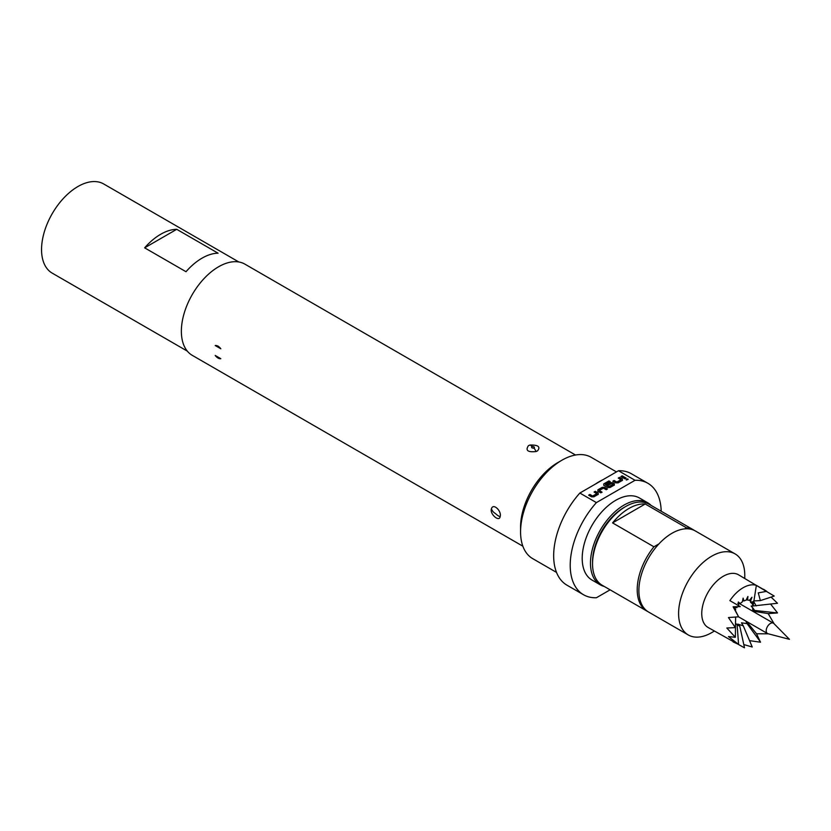 <?xml version="1.0" encoding="UTF-8"?>
<svg xmlns="http://www.w3.org/2000/svg" width="831" height="831" viewBox="0 0 831 831"><rect width="100%" height="100%" fill="white"/><g stroke="black" fill="none" stroke-linecap="round" stroke-linejoin="round"><path stroke-width="1.25" d="M626.262 479.986L628.101 479.435M627.789 478.905L626.262 479.799L628.111 479.342M215.208 345.54A7.25 4.186 60 0 1 218.013 346.195A7.25 4.186 60 0 1 220.828 348.781L215.208 345.54L218.127 346.132L220.828 348.781M770.42 623.468A5.962 3.449 120 0 0 766.514 628.724A5.962 3.449 120 0 0 767.439 633.502A5.962 3.449 120 0 0 767.937 633.71L789.45 639.33L773.827 623.499A5.962 3.449 120 0 0 773.401 623.167A5.962 3.449 120 0 0 770.42 623.468M751.743 610.671L754.652 610.453L752.824 607.908L752.616 609.268A13.691 7.905 120 0 0 752.761 607.96L751.162 606.048L752.761 606.048A13.691 7.905 120 0 0 752.346 603.867L750.424 602.195L751.712 602.475A13.691 7.905 120 0 0 750.528 601.104L751.962 597.25L749.354 600.429A13.691 7.905 120 0 0 747.578 600.086L747.91 596.461L746.051 600.231A13.691 7.905 120 0 0 743.942 600.958L742.561 600.668M747.578 600.086L746.352 599.608M750.528 601.104L749.375 600.398M737.128 624.85L739.777 626.148L737.783 624.102L743.267 625.805L741.481 622.814L747.048 623.624L745.781 621.006M760.365 600.616L758.267 592.877L766.722 591.34L756.355 585.356L753.925 600.906L760.365 600.616L774.212 596.056L738.479 574.772A30.425 17.565 120 0 0 723.261 576.278A30.425 17.565 120 0 0 703.39 603.077A30.425 17.565 120 0 0 708.054 627.457L744.358 647.765A30.425 17.565 120 0 0 744.462 647.785L744.358 647.765M752.097 647.027A30.425 17.565 120 0 0 752.221 646.985L743.807 644.576M756.355 585.356A30.425 17.565 120 0 0 743.122 587.735A30.425 17.565 120 0 0 729.878 600.636L740.244 606.62L733.108 606.796L738.51 616.664A30.425 17.565 120 0 0 738.437 616.82L728.444 617.547L735.269 627.478A30.425 17.565 120 0 0 735.248 627.634L726.803 627.997L735.248 637.18A30.425 17.565 120 0 0 735.269 637.304L728.444 636.556L738.437 644.305A30.425 17.565 120 0 0 738.51 644.378L733.108 641.916M744.773 578.407L744.773 575.322A46.796 27.018 120 0 0 735.082 553.893L695.37 530.967A46.796 27.018 120 0 0 671.967 533.284A46.796 27.018 120 0 0 641.397 574.522A46.796 27.018 120 0 0 648.575 612.032L688.286 634.957A46.796 27.018 120 0 0 711.679 632.64L714.359 631.093L711.679 632.64M735.082 553.893A46.796 27.018 120 0 0 711.679 556.209A46.796 27.018 120 0 0 681.108 597.458A46.796 27.018 120 0 0 688.286 634.957M624.05 507.461A44.459 25.668 120 0 0 623.988 507.492A44.459 25.668 120 0 0 623.915 507.533A44.459 25.668 120 0 0 592.545 561.943L592.545 563.854A46.796 27.018 120 0 0 602.236 585.284L646.913 611.076A46.796 27.018 -60 0 1 653.935 546.798L612.572 522.907A46.796 27.018 120 0 1 628.88 508.489A46.796 27.018 120 0 1 645.209 503.991L612.572 522.907M645.209 503.991L686.572 527.872A46.796 27.018 -60 0 1 693.719 530.012L649.042 504.22A46.796 27.018 120 0 0 625.639 506.536A46.796 27.018 120 0 0 625.566 506.578A46.796 27.018 120 0 0 592.545 563.854M647.754 611.523A46.796 27.018 -60 0 1 646.913 611.076M600.294 584.837L592.015 580.059A47.388 27.361 -60 0 1 584.754 542.082A47.388 27.361 -60 0 1 615.709 500.324A47.388 27.361 -60 0 1 639.403 497.977L647.681 502.755A47.388 27.361 120 0 0 623.988 505.103A47.388 27.361 120 0 0 593.033 546.86A47.388 27.361 120 0 0 600.294 584.837A47.388 27.361 120 0 0 604.293 586.468M651.099 505.404A47.388 27.361 120 0 0 647.681 502.755M176.723 229.314L218.086 253.195A51.48 29.719 120 0 0 186.009 271.716L144.646 247.835A51.48 29.719 -60 0 1 176.723 229.314L144.646 247.835M187.339 351.139L52.208 273.129A51.48 29.719 -60 0 1 41.55 249.56A51.48 29.719 -60 0 1 64.018 197.757A51.48 29.719 -60 0 1 103.688 183.963L238.819 261.973M536.026 451.545C527.747 452.417 525.223 450.454 528.454 445.645L529.949 445.032C538.218 444.855 540.742 446.798 537.512 450.88L536.026 451.545A9.359 3.272 -105.3 0 0 534.073 448.169C534.842 447.068 534.115 446.496 531.892 446.444C531.123 447.545 531.84 448.117 534.073 448.169M500.117 516.737C499.254 522.284 489.469 514.025 491.433 508.717C493.344 502.599 502.038 511.449 500.117 516.737A9.359 6.908 -159.3 0 1 496.211 514.202L493.635 512.249L496.211 514.202M520.57 531.85L520.57 527.072A52.654 30.394 120 0 1 557.798 462.597L561.933 460.208A58.502 33.78 120 0 0 520.57 531.85A58.502 33.78 120 0 0 532.681 558.629L556.51 572.393M661.196 511.242A64.351 37.156 120 0 0 647.889 483.289L631.342 473.732A64.351 37.156 120 0 0 618.482 470.741L602.859 479.757A58.502 33.78 120 0 0 599.161 481.7A58.502 33.78 120 0 0 595.474 484.026L579.851 493.043A64.351 37.156 120 0 0 566.991 585.19L583.539 594.747A64.351 37.156 120 0 0 596.398 597.749L610.11 589.823M215.208 355.45L220.828 358.691A7.25 4.186 60 0 1 215.208 355.45M522.865 546.206L192.273 355.346A52.654 30.394 -60 0 1 184.202 313.152A52.654 30.394 -60 0 1 218.595 266.761A52.654 30.394 -60 0 1 244.927 264.154L575.509 455.014M647.889 483.289A64.351 37.156 120 0 0 635.029 480.297L596.398 502.599A64.351 37.156 120 0 0 583.539 594.747M596.398 502.599L579.851 493.043M616.467 471.904L591.184 457.31A58.502 33.78 120 0 0 561.933 460.208L557.798 462.597M618.482 470.741L635.029 480.297M602.859 479.757L595.474 484.026M595.308 491.318L598.206 492.991L598.206 494.331L593.864 496.834L591.547 496.834L588.649 495.162L589.896 494.445L592.617 496.024L596.803 493.707L594.072 492.035L595.308 491.318L598.206 493.178L598.206 494.518M598.206 493.178L598.206 494.331M597.873 491.37L597.873 489.843L602.215 487.33L604.532 487.33L607.43 489.002L606.194 489.719L603.462 488.14L599.286 490.456L602.008 492.129L600.771 492.845L597.873 491.173L597.873 489.843L597.873 491.173M608.957 480.91L610.203 481.627L605.29 484.463L608.894 486.634L613.07 484.317L611.658 483.403L607.97 485.449L606.723 484.733L610.286 482.676L612.603 482.676L614.338 483.673L614.338 485.013L609.996 487.527L607.679 487.527L603.753 485.252L603.753 483.912L608.957 480.91L610.037 481.72M606.89 484.826L610.286 482.863L612.603 482.863L614.338 483.673L614.338 485.013M603.753 485.252L603.753 483.912L608.957 481.097M619.51 477.347L622.409 479.02L622.409 480.36L618.067 482.863L615.75 482.863L612.852 481.191L614.088 480.474L616.82 482.053L620.996 479.736L618.264 478.064L619.51 477.347L622.409 479.207L622.409 480.547M622.409 479.207L622.409 480.36M622.159 475.82L626.21 478.157L624.974 478.874L620.913 476.537L622.159 475.82L626.044 478.251M693.719 530.012A46.796 27.018 -60 0 1 694.529 530.521M686.572 527.872L684.869 528.859M658.941 543.89L653.935 546.798M763.523 589.231L766.722 591.34M740.244 606.62L733.108 606.796M774.108 623.78L768.187 613.61L777.442 612.956A30.425 17.565 120 0 0 777.463 612.811L770.649 604.116M749.552 640.649L760.49 642.207L756.542 633.773L768.311 633.804M735.071 617.101L735.643 617.765L735.373 627.509M733.638 607.097L738.572 616.768M777.442 603.129A30.425 17.565 120 0 1 777.463 603.254L771.168 597.177M756.189 605.903L753.8 601.696L753.135 605.965L777.338 603.285M754.652 610.453L777.338 612.925M752.45 611.076L768.187 613.61M746.477 621.411L756.542 633.773M747.048 623.624L760.531 642.041M743.267 625.805L752.18 646.861M739.777 626.148L744.472 647.619M735.622 623.52L737.107 624.611L738.572 644.212M735.373 637.148L735.549 621.297M737.429 606.827A13.691 7.905 120 0 0 736.889 607.627L734.272 607.471L735.715 609.653A13.691 7.905 120 0 0 735.466 610.162M734.646 607.679L735.715 609.653M736.889 607.627L734.272 607.471M743.942 600.958L743.122 598.133L742.291 601.914A13.691 7.905 120 0 0 740.192 603.607L738.333 601.997L738.666 605.228A13.691 7.905 120 0 0 738.395 605.55M740.192 603.607L737.783 603.441M753.925 600.906L751.712 602.475M752.346 603.867L753.8 601.696M621.079 476.63L622.159 476.007M618.43 478.157L619.51 477.545M613.018 481.284L614.088 480.671L616.82 482.24L620.996 479.736M613.07 484.317L608.894 486.821L605.29 484.463M603.753 485.449L603.753 484.109M614.338 483.871L614.338 485.211M597.873 490.03L602.215 487.527L604.532 487.33M599.286 490.456L602.008 492.326M604.532 487.527L607.264 489.095M594.238 492.129L595.308 491.516M588.815 495.255L589.896 494.642L592.617 496.211L596.803 493.707M752.616 609.268L754.641 610.442M529.949 445.032A9.359 3.241 74.9 0 1 531.892 446.444M491.433 508.717A9.359 6.918 21 0 0 493.635 512.249M738.499 616.799L767.439 633.502M623.988 507.492L625.639 506.536M739.424 603.555L773.401 623.167"/></g></svg>
